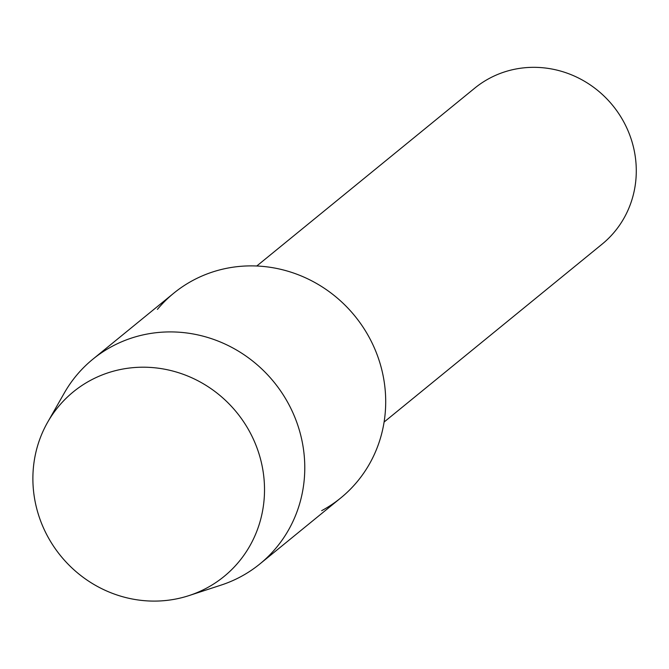 <?xml version="1.0" encoding="UTF-8"?>
<svg xmlns="http://www.w3.org/2000/svg" width="669" height="669" viewBox="0 0 669 669"><rect width="100%" height="100%" fill="white"/><g stroke="black" fill="none" stroke-linecap="round" stroke-linejoin="round"><path stroke-width="1" d="M90.65 380.285A119.174 113.529 -129.2 0 0 48.477 537.893A119.174 113.529 -129.2 0 0 206.754 588.018A119.174 113.529 -129.2 0 0 248.918 430.401A119.174 113.529 -129.2 0 0 90.65 380.285A119.174 113.529 -129.2 0 0 47.633 422.256A119.174 113.529 -129.2 0 0 60.737 555.922A119.174 113.529 -129.2 0 0 189.059 595.577A119.174 113.529 -129.2 0 0 206.754 588.018A119.174 113.529 -129.2 0 0 248.918 430.401A119.174 113.529 -129.2 0 0 90.65 380.285M321.664 510.681A132.111 125.856 -129.2 0 0 368.41 335.947A132.111 125.856 -129.2 0 0 192.956 280.386A132.111 125.856 -129.2 0 0 157.407 309.387M384.09 422.047L602.083 244.168A100.701 95.926 -129.2 0 0 618.265 112.894A100.701 95.926 -129.2 0 0 489.374 78.382A100.701 95.926 -129.2 0 0 474.764 88.124L256.771 266.003M189.059 595.577L221.121 585.091A132.111 125.856 -129.2 0 0 240.731 576.711A132.111 125.856 -129.2 0 0 259.907 563.925A132.111 125.856 -129.2 0 0 281.131 391.691A132.111 125.856 -129.2 0 0 112.024 346.417A132.111 125.856 -129.2 0 0 92.857 359.203A132.111 125.856 -129.2 0 0 64.341 392.946L47.633 422.256M259.907 563.925L340.83 497.895A132.111 125.856 -129.2 0 0 362.054 325.661A132.111 125.856 -129.2 0 0 192.956 280.386A132.111 125.856 -129.2 0 0 173.781 293.173L92.857 359.203"/></g></svg>
